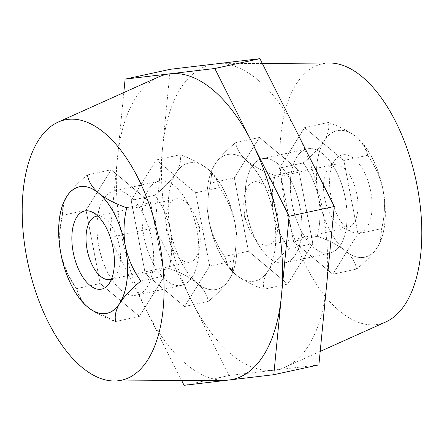 <?xml version="1.0" encoding="UTF-8"?>
<svg xmlns="http://www.w3.org/2000/svg" width="444" height="444" viewBox="0 0 444 444"><rect width="100%" height="100%" fill="white"/><g stroke="black" fill="none" stroke-linecap="round" stroke-linejoin="round"><path stroke-width="0.33" stroke-dasharray="2.22 1.67" d="M67.494 195.293C72.294 188.628 78.938 181.84 87.424 174.93C88.223 180.68 91.414 186.302 97.003 191.797M208.247 301.371C217.46 293.917 224.475 286.558 229.298 279.293A64.707 32.323 77.7 0 1 214.829 289.704A64.707 32.323 77.7 0 1 197.086 283.106C203.657 288.944 207.381 295.032 208.247 301.371L184.504 306.543L145.232 273.704L131.119 200.399L156.271 159.934L195.543 192.774L209.657 266.078L184.504 306.543M115.218 190.781A53.286 26.618 -102.3 0 0 113.947 190.992A53.286 26.618 -102.3 0 0 99.006 247.463A53.286 26.618 -102.3 0 0 135.353 295.338A53.286 26.618 -102.3 0 0 136.624 295.127A53.286 26.618 -102.3 0 0 151.559 238.656A53.286 26.618 -102.3 0 0 115.218 190.781M160.323 180.958A53.286 26.618 -102.3 0 0 159.052 181.174A53.286 26.618 -102.3 0 0 144.111 237.64A53.286 26.618 -102.3 0 0 180.458 285.52A53.286 26.618 -102.3 0 0 181.724 285.303A53.286 26.618 -102.3 0 0 196.664 228.838A53.286 26.618 -102.3 0 0 160.323 180.958M346.997 252.203C352.547 257.642 355.738 263.264 356.576 269.07C364.996 262.226 371.639 255.439 376.506 248.707L378.615 245.31A64.78 32.362 -102.3 0 0 380.364 241.68A64.78 32.362 -102.3 0 0 383.671 193.207L382.489 187.046A64.78 32.362 -102.3 0 0 358.036 138.434L354.739 135.675A64.78 32.362 -102.3 0 0 325.23 139.166L323.115 142.568A64.78 32.362 -102.3 0 0 318.059 194.672L319.247 200.832A64.78 32.362 -102.3 0 0 343.7 249.439L346.997 252.203A64.78 32.362 -102.3 0 0 363.109 257.492A64.78 32.362 -102.3 0 0 376.506 248.707M235.753 142.629C236.569 148.895 240.287 154.984 246.914 160.894A64.707 32.323 -102.3 0 0 229.171 154.296A64.707 32.323 -102.3 0 0 214.702 164.707C219.441 157.531 226.457 150.172 235.753 142.629L259.496 137.457L234.343 177.922L248.457 251.226L287.729 284.066L312.881 243.601L298.768 170.296L259.496 137.457M328.782 253.219A53.286 26.618 77.7 0 1 292.441 205.344A53.286 26.618 77.7 0 1 307.376 148.873A53.286 26.618 77.7 0 1 308.647 148.662A53.286 26.618 77.7 0 1 344.994 196.537A53.286 26.618 77.7 0 1 330.053 253.008A53.286 26.618 77.7 0 1 328.782 253.219M283.677 263.042A53.286 26.618 77.7 0 1 247.336 215.162A53.286 26.618 77.7 0 1 262.276 158.697A53.286 26.618 77.7 0 1 263.542 158.48A53.286 26.618 77.7 0 1 299.889 206.36A53.286 26.618 77.7 0 1 284.948 262.826A53.286 26.618 77.7 0 1 283.677 263.042M385.875 321.9A133.217 66.55 77.7 0 1 284.549 201.787A133.217 66.55 77.7 0 1 329.498 63.004M166.861 226.285A156.055 77.955 77.7 0 1 162.532 148.501A156.055 77.955 77.7 0 1 215.068 63.986A156.055 77.955 77.7 0 1 219.519 63.708A156.055 77.955 77.7 0 1 297.091 132.573A156.055 77.955 77.7 0 1 322.239 207.892A156.055 77.955 77.7 0 1 326.573 285.675A156.055 77.955 77.7 0 1 285.559 366.988A156.055 77.955 77.7 0 1 274.037 370.191A156.055 77.955 77.7 0 1 192.013 301.604A156.055 77.955 77.7 0 1 166.861 226.285M224.481 380.292A156.055 77.955 77.7 0 1 146.909 311.427A156.055 77.955 77.7 0 1 121.761 236.108A156.055 77.955 77.7 0 1 117.427 158.325A156.055 77.955 77.7 0 1 158.441 77.012M318.886 364.879L229.182 375.502L154.845 227.711L170.213 69.297M181.685 380.564L109.74 237.529L123.804 92.58M229.182 375.502L184.077 385.325M154.845 227.711L109.74 237.529M354.739 135.675C347.669 130.564 338.872 126.163 328.344 122.466C329.565 127.206 328.527 132.773 325.23 139.166M328.344 122.466L304.601 127.639L343.872 160.473L357.986 233.777L332.834 274.242L293.562 241.403L279.443 168.104L304.601 127.639M323.115 142.568C318.315 149.234 311.677 156.022 303.191 162.931L279.443 168.104M382.489 187.046C379.431 175.386 374.475 164.802 367.615 155.306C366.816 149.556 363.625 143.928 358.036 138.434M367.615 155.306L343.872 160.473M378.615 245.31L380.147 242.191L381.729 228.605C384.532 216.994 385.181 205.195 383.671 193.207M381.729 228.605L357.986 233.777M356.576 269.07L332.834 274.242M319.247 200.832C320.757 212.82 320.107 224.625 317.305 236.236C327.75 239.882 336.546 244.289 343.7 249.439M317.305 236.236L293.562 241.403M303.191 162.931C310.051 172.427 315.007 183.011 318.059 194.672M248.457 251.226L224.714 256.399C217.194 246.076 212.021 234.476 209.18 221.589C207.032 208.563 207.503 195.732 210.595 183.095L212.182 169.508L214.702 164.707A64.707 32.323 -102.3 0 0 211.932 170.091A64.707 32.323 -102.3 0 0 209.18 221.589A64.707 32.323 -102.3 0 0 234.426 273.393A64.707 32.323 -102.3 0 0 235.875 274.658L234.471 273.432L227.778 265.057L224.714 256.399M234.343 177.922L210.595 183.095M287.729 284.066L263.986 289.233C252.575 285.276 243.207 280.419 235.875 274.658A64.707 32.323 -102.3 0 0 268.087 270.846C263.991 277.883 262.626 284.01 263.986 289.233M312.881 243.601L289.138 248.768C279.925 256.221 272.91 263.581 268.087 270.846A64.707 32.323 -102.3 0 0 273.609 213.964C276.446 226.851 281.618 238.45 289.138 248.768M298.768 170.296L275.019 175.469C271.928 188.106 271.456 200.938 273.609 213.964A64.707 32.323 -102.3 0 0 246.914 160.894C254.135 166.589 263.503 171.445 275.019 175.469M118.77 304.834C115.484 311.166 114.452 316.733 115.656 321.534C105.211 317.882 96.415 313.481 89.261 308.325M115.656 321.534L139.399 316.361L164.558 275.896L150.438 202.597L111.167 169.758L86.014 210.223L100.128 283.527L139.399 316.361M83.222 302.747L76.385 288.694L100.128 283.527M125.941 249.328C128.993 260.989 133.949 271.573 140.809 281.069C132.39 287.912 125.746 294.699 120.885 301.432M140.809 281.069L164.558 275.896M100.3 194.561C107.37 199.667 116.167 204.074 126.695 207.764C123.893 219.375 123.243 231.18 124.753 243.168M126.695 207.764L150.438 202.597M87.424 174.93L111.167 169.758M60.095 249.101L59.74 232.123L62.271 215.396L63.104 203.779M63.636 202.32L65.385 198.69M62.271 215.396L86.014 210.223M76.385 288.694L67.877 274.375L61.921 258.591M131.119 200.399L154.862 195.232C162.382 205.55 167.554 217.149 170.391 230.036C172.544 243.062 172.072 255.894 168.981 268.531C180.386 272.494 189.755 277.35 197.086 283.106A64.707 32.323 77.7 0 1 170.391 230.036A64.707 32.323 77.7 0 1 175.913 173.154C171.173 180.331 164.152 187.69 154.862 195.232M145.232 273.704L168.981 268.531M156.271 159.934L180.014 154.767C181.396 159.912 180.031 166.039 175.913 173.154A64.707 32.323 77.7 0 1 208.125 169.342C200.904 163.642 191.536 158.786 180.014 154.767M195.543 192.774L219.286 187.601L216.245 178.988L209.529 170.568L208.125 169.342A64.707 32.323 77.7 0 1 209.574 170.607A64.707 32.323 77.7 0 1 234.821 222.411C231.979 209.524 226.806 197.924 219.286 187.601M209.657 266.078L233.405 260.906C236.497 248.268 236.968 235.437 234.821 222.411A64.707 32.323 77.7 0 1 232.068 273.909A64.707 32.323 77.7 0 1 229.298 279.293L231.818 274.492L233.405 260.906M111.527 279.032A32.351 16.162 -102.3 0 0 115.451 275.996A32.351 16.162 -102.3 0 0 119.036 244.422A32.351 16.162 -102.3 0 0 102.647 217.194A32.351 16.162 -102.3 0 0 97.819 216.067M189.127 262.232A32.351 16.162 -102.3 0 0 189.899 262.099A32.351 16.162 -102.3 0 0 200.105 236.069A32.351 16.162 -102.3 0 0 196.242 218.309A32.351 16.162 -102.3 0 0 176.906 198.746A32.351 16.162 -102.3 0 0 176.135 198.879A32.351 16.162 -102.3 0 0 167.066 233.161A32.351 16.162 -102.3 0 0 189.127 262.232M190.443 162.726A64.707 32.323 77.7 0 1 208.192 169.325C200.971 163.631 191.597 158.769 180.081 154.751C181.463 159.896 180.092 166.028 175.979 173.138C171.234 180.314 164.219 187.673 154.928 195.216C162.443 205.544 167.621 217.144 170.457 230.025C172.611 243.057 172.139 255.888 169.042 268.52C180.453 272.477 189.821 277.334 197.153 283.094C203.724 288.927 207.442 295.016 208.314 301.354C217.527 293.906 224.542 286.546 229.365 279.282L231.879 274.481L233.466 260.894C236.563 248.263 237.035 235.431 234.882 222.394C232.046 209.518 226.867 197.919 219.353 187.59L216.311 178.971L209.59 170.552L208.192 169.325A64.707 32.323 77.7 0 1 209.635 170.59A64.707 32.323 77.7 0 1 234.882 222.394A64.707 32.323 77.7 0 1 232.129 273.893A64.707 32.323 77.7 0 1 229.365 279.282A64.707 32.323 77.7 0 1 197.153 283.094A64.707 32.323 77.7 0 1 170.457 230.025A64.707 32.323 77.7 0 1 175.979 173.138A64.707 32.323 77.7 0 1 190.443 162.726M160.384 180.947A53.286 26.618 -102.3 0 0 159.113 181.158A53.286 26.618 -102.3 0 0 144.178 237.629A53.286 26.618 -102.3 0 0 180.519 285.503A53.286 26.618 -102.3 0 0 181.79 285.292A53.286 26.618 -102.3 0 0 196.731 228.821A53.286 26.618 -102.3 0 0 160.384 180.947M115.285 190.77A53.286 26.618 -102.3 0 0 114.014 190.981A53.286 26.618 -102.3 0 0 99.073 247.452A53.286 26.618 -102.3 0 0 135.414 295.327A53.286 26.618 -102.3 0 0 136.685 295.11A53.286 26.618 -102.3 0 0 151.626 238.644A53.286 26.618 -102.3 0 0 115.285 190.77M68.454 194.022L87.49 174.914L111.233 169.747L86.081 210.212L100.194 283.511L139.466 316.35L164.619 275.885L150.505 202.581L111.233 169.747M126.762 207.753L150.505 202.581M86.208 305.722L79.515 297.341L76.451 288.683C68.931 278.366 63.758 266.761 60.922 253.874C58.769 240.848 59.241 228.016 62.332 215.379L86.081 210.212M62.332 215.379L63.919 201.792M76.451 288.683L100.194 283.511M91.425 309.823L115.723 321.517L139.466 316.35M140.876 281.058L164.619 275.885M131.185 200.388L156.338 159.923L195.61 192.763L209.723 266.061L184.571 306.526L145.299 273.687L131.185 200.388L154.928 195.216M209.723 266.061L233.466 260.894M195.61 192.763L219.353 187.59M184.571 306.526L208.314 301.354M145.299 273.687L169.042 268.52M156.338 159.923L180.081 154.751M358.419 233.144A39.966 19.963 77.7 0 1 351.609 231.818A39.966 19.963 77.7 0 1 331.363 198.185A39.966 19.963 77.7 0 1 335.792 159.18A39.966 19.963 77.7 0 1 343.317 154.728A39.966 19.963 77.7 0 1 370.762 191.58A39.966 19.963 77.7 0 1 358.419 233.144M346.864 227.883A32.351 16.162 77.7 0 1 341.353 226.806A32.351 16.162 77.7 0 1 324.964 199.578A32.351 16.162 77.7 0 1 328.549 168.004A32.351 16.162 77.7 0 1 333.871 164.53A32.351 16.162 77.7 0 1 334.643 164.402A32.351 16.162 77.7 0 1 356.71 193.467A32.351 16.162 77.7 0 1 347.635 227.75A32.351 16.162 77.7 0 1 346.864 227.883M267.094 245.255A32.351 16.162 77.7 0 1 247.758 225.691A32.351 16.162 77.7 0 1 243.895 207.931A32.351 16.162 77.7 0 1 254.101 181.901A32.351 16.162 77.7 0 1 254.873 181.768A32.351 16.162 77.7 0 1 276.934 210.839A32.351 16.162 77.7 0 1 267.865 245.121A32.351 16.162 77.7 0 1 267.094 245.255M381.668 228.621C384.765 215.989 385.237 203.158 383.078 190.126C380.242 177.25 375.069 165.645 367.549 155.317L364.507 146.703L357.792 138.278L356.388 137.052C349.167 131.357 339.799 126.501 328.277 122.483C329.659 127.628 328.294 133.755 324.176 140.87C319.436 148.046 312.415 155.406 303.124 162.942C310.639 173.271 315.817 184.876 318.653 197.752C320.812 210.783 320.34 223.615 317.238 236.247C328.649 240.204 338.017 245.066 345.349 250.821A64.707 32.323 -102.3 0 0 363.092 257.42A64.707 32.323 -102.3 0 0 377.561 247.008L380.081 242.208L381.668 228.621L357.92 233.788L332.767 274.253L293.495 241.419L279.381 168.115L304.534 127.65L343.806 160.489L357.92 233.788M356.51 269.086C365.723 261.633 372.738 254.273 377.561 247.008A64.707 32.323 -102.3 0 0 380.33 241.625A64.707 32.323 -102.3 0 0 383.078 190.126A64.707 32.323 -102.3 0 0 357.836 138.323A64.707 32.323 -102.3 0 0 356.388 137.052A64.707 32.323 -102.3 0 0 324.176 140.87A64.707 32.323 -102.3 0 0 318.653 197.752A64.707 32.323 -102.3 0 0 345.349 250.821C351.92 256.66 355.644 262.748 356.51 269.086L332.767 274.253M229.104 154.307A64.707 32.323 -102.3 0 0 214.635 164.718C219.38 157.542 226.396 150.183 235.686 142.646C236.502 148.907 240.226 154.995 246.847 160.906C254.068 166.605 263.436 171.462 274.958 175.48C271.861 188.117 271.389 200.949 273.543 213.975C276.379 226.862 281.557 238.467 289.072 248.784C279.859 256.238 272.844 263.597 268.021 270.862C263.93 277.894 262.559 284.027 263.919 289.249C252.508 285.287 243.14 280.43 235.808 274.675L234.41 273.449L227.711 265.068L224.647 256.41C217.133 246.093 211.954 234.493 209.118 221.606C206.965 208.58 207.437 195.743 210.534 183.106L212.115 169.519L214.635 164.718A64.707 32.323 -102.3 0 0 211.871 170.108A64.707 32.323 -102.3 0 0 209.118 221.606A64.707 32.323 -102.3 0 0 234.365 273.41A64.707 32.323 -102.3 0 0 235.808 274.675A64.707 32.323 -102.3 0 0 268.021 270.862A64.707 32.323 -102.3 0 0 273.543 213.975A64.707 32.323 -102.3 0 0 246.847 160.906A64.707 32.323 -102.3 0 0 229.104 154.307M263.481 158.497A53.286 26.618 77.7 0 1 299.822 206.371A53.286 26.618 77.7 0 1 284.887 262.842A53.286 26.618 77.7 0 1 283.616 263.053A53.286 26.618 77.7 0 1 247.269 215.179A53.286 26.618 77.7 0 1 262.21 158.708A53.286 26.618 77.7 0 1 263.481 158.497M308.586 148.673A53.286 26.618 77.7 0 1 344.927 196.548A53.286 26.618 77.7 0 1 329.986 253.019A53.286 26.618 77.7 0 1 328.715 253.23A53.286 26.618 77.7 0 1 292.374 205.356A53.286 26.618 77.7 0 1 307.315 148.89A53.286 26.618 77.7 0 1 308.586 148.673M328.277 122.483L304.534 127.65M303.124 162.942L279.381 168.115M367.549 155.317L343.806 160.489M317.238 236.247L293.495 241.419M298.701 170.313L259.429 137.474L234.277 177.939L248.39 251.237L287.662 284.077L312.815 243.612L298.701 170.313L274.958 175.48M248.39 251.237L224.647 256.41M234.277 177.939L210.534 183.106M287.662 284.077L263.919 289.249M312.815 243.612L289.072 248.784M259.429 137.474L235.686 142.646M159.052 181.174L113.947 190.992M262.276 158.697L307.376 148.873M262.315 63.437L219.519 63.708M320.196 351.42L285.559 366.988M284.948 262.826L330.053 253.008M211.932 170.091L212.182 169.508M380.364 241.68L380.147 242.191M181.724 285.303L136.624 295.127M232.068 273.909L231.818 274.492M102.647 217.194L92.391 212.182M115.451 275.996L108.208 284.82M189.899 262.099L110.129 279.47M200.105 236.069L199.473 226.906L196.242 218.309M159.113 181.158L114.014 190.981M181.79 285.292L136.685 295.11M232.129 273.893L231.885 274.481M176.135 198.879L96.365 216.25M341.353 226.806L351.609 231.818M328.549 168.004L335.792 159.18M254.101 181.901L333.871 164.53M243.895 207.931L244.527 217.094L247.758 225.691M284.887 262.842L329.986 253.019M262.21 158.708L307.315 148.89M211.871 170.108L212.115 169.519M380.33 241.625L380.081 242.208M267.865 245.121L347.635 227.75"/><path stroke-width="0.67" d="M80.891 186.508A64.78 32.362 77.7 0 1 97.003 191.797L100.3 194.561A64.78 32.362 77.7 0 1 124.753 243.168L125.941 249.328A64.78 32.362 77.7 0 1 120.885 301.432L118.77 304.834A64.78 32.362 77.7 0 1 89.261 308.325L85.964 305.566A64.78 32.362 77.7 0 1 61.511 256.954L60.329 250.793A64.78 32.362 77.7 0 1 63.636 202.32A64.78 32.362 77.7 0 1 65.385 198.69L67.494 195.293A64.78 32.362 77.7 0 1 80.891 186.508M262.315 63.437L329.498 63.004A133.217 66.55 77.7 0 1 417.188 186.086A133.217 66.55 77.7 0 1 385.875 321.9L320.196 351.42M26.812 257.914A133.217 66.55 77.7 0 1 58.125 122.1A133.217 66.55 77.7 0 1 159.452 242.213A133.217 66.55 77.7 0 1 114.502 380.996A133.217 66.55 77.7 0 1 26.812 257.914M58.125 122.1L158.441 77.012A156.055 77.955 77.7 0 1 169.963 73.809A156.055 77.955 77.7 0 1 251.987 142.396A156.055 77.955 77.7 0 1 277.139 217.715A156.055 77.955 77.7 0 1 281.468 295.499L273.787 374.703L184.077 385.325L181.685 380.564M123.804 92.58L125.114 79.121L170.213 69.297L259.923 58.675L334.26 206.471L318.886 364.879L273.787 374.703M125.114 79.121L214.818 68.498L289.155 216.289L281.468 295.499A156.055 77.955 77.7 0 1 228.932 380.014A156.055 77.955 77.7 0 1 224.481 380.292L114.502 380.996M334.26 206.471L289.155 216.289M259.923 58.675L214.818 68.498M85.964 305.566L83.222 302.747M63.104 203.779L63.708 202.153M61.921 258.591L61.511 256.954M60.329 250.793L60.095 249.101M100.683 289.272A39.966 19.963 -102.3 0 0 108.208 284.82A39.966 19.963 -102.3 0 0 112.637 245.815A39.966 19.963 -102.3 0 0 92.391 212.182A39.966 19.963 -102.3 0 0 85.581 210.856A39.966 19.963 -102.3 0 0 73.238 252.42A39.966 19.963 -102.3 0 0 100.683 289.272M97.819 216.067A32.351 16.162 -102.3 0 0 97.136 216.117A32.351 16.162 -102.3 0 0 96.365 216.25A32.351 16.162 -102.3 0 0 87.29 250.533A32.351 16.162 -102.3 0 0 109.357 279.598A32.351 16.162 -102.3 0 0 110.129 279.47A32.351 16.162 -102.3 0 0 111.527 279.032M87.49 174.914C88.306 181.18 92.03 187.268 98.651 193.179C105.872 198.873 115.24 203.735 126.762 207.753C123.665 220.391 123.193 233.222 125.347 246.248C128.183 259.135 133.355 270.735 140.876 281.058C131.663 288.506 124.647 295.865 119.825 303.13A64.707 32.323 77.7 0 1 105.356 313.542A64.707 32.323 77.7 0 1 87.612 306.948L86.774 306.227M91.425 309.823L87.612 306.948A64.707 32.323 77.7 0 1 86.164 305.677A64.707 32.323 77.7 0 1 60.922 253.874A64.707 32.323 77.7 0 1 63.67 202.375L66.439 196.992A64.707 32.323 77.7 0 1 98.651 193.179A64.707 32.323 77.7 0 1 125.347 246.248A64.707 32.323 77.7 0 1 119.825 303.13C115.729 310.167 114.363 316.295 115.723 321.517M63.67 202.375A64.707 32.323 77.7 0 1 66.439 196.992L68.454 194.022"/></g></svg>
